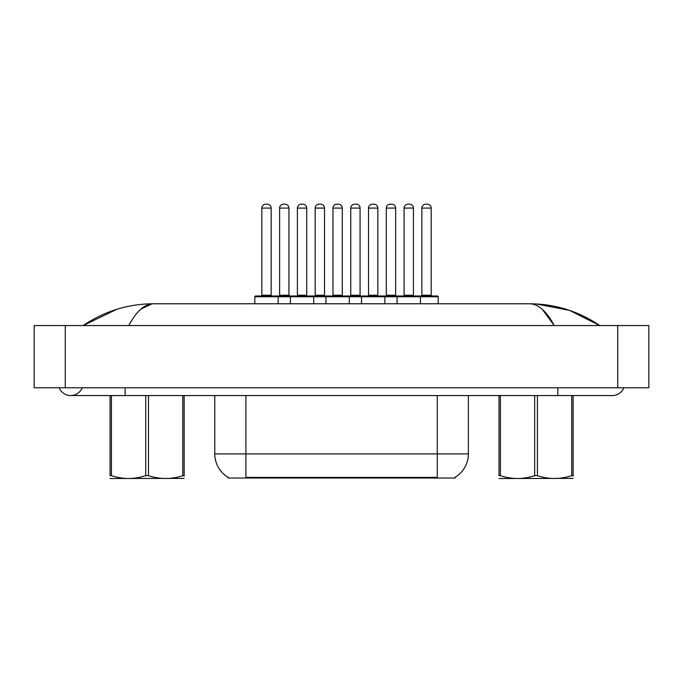 <?xml version="1.0" encoding="UTF-8"?>
<svg xmlns="http://www.w3.org/2000/svg" width="683" height="683" viewBox="0 0 683 683"><rect width="100%" height="100%" fill="white"/><g stroke="black" fill="none" stroke-linecap="round" stroke-linejoin="round"><path stroke-width="1.02" d="M455.151 477.255L455.151 478.023L228.002 478.023L228.002 477.255M228.233 477.391A27.226 27.226 0 0 1 214.778 453.905L245.897 453.905L245.897 477.391L437.257 477.391L437.257 453.905L468.376 453.905L468.376 395.568M214.778 453.905L214.778 395.568M454.921 477.391A27.226 27.226 0 0 0 468.376 453.905M59.173 387.782A12.448 12.448 0 0 0 82.25 387.782A12.448 12.448 0 0 1 59.173 387.782A12.448 12.448 0 0 0 70.708 395.568A12.448 12.448 0 0 1 59.173 387.782M623.827 387.782A12.448 12.448 0 0 1 612.292 395.568A12.448 12.448 0 0 0 623.827 387.782A12.448 12.448 0 0 1 612.292 395.568A12.448 12.448 0 0 0 623.827 387.782M542.336 309.356L554.22 325.552C546.562 311.183 538.324 303.926 529.504 303.773L153.496 303.773C144.676 303.918 136.438 311.183 128.78 325.552M65.269 325.552L648.85 325.552L648.85 387.782L34.15 387.782L34.15 325.552L65.269 325.552L65.269 387.782M599.392 325.552L596.635 325.518M92.316 325.552L83.693 325.552M536.181 303.952L569.417 310.347L599.845 325.552C578.441 311.149 554.997 303.892 529.504 303.773L531.075 303.858M140.792 309.245L151.925 303.858M116.836 309.297L83.155 325.552C104.559 311.149 128.003 303.892 153.496 303.773M415.648 295.995L437.427 295.995A0.777 0.777 0 0 1 438.213 296.772L397.088 296.772A0.777 0.777 0 0 1 397.865 295.995L419.652 295.995A0.777 0.777 0 0 1 420.429 296.772L420.429 303.773M403.311 295.995A0.777 0.777 0 0 0 404.088 295.218L404.088 208.093L404.088 295.218L413.428 295.218L413.428 208.093L404.088 208.093A3.893 3.893 0 0 1 407.982 204.2L409.535 204.2A3.893 3.893 0 0 1 413.428 208.093L413.428 295.218A0.777 0.777 0 0 0 414.205 295.995M384.862 303.773L384.862 296.772L361.52 296.772A0.777 0.777 0 0 1 362.297 295.995L384.085 295.995A0.777 0.777 0 0 1 384.862 296.772L397.088 296.772L397.088 303.773M421.872 208.093A3.893 3.893 0 0 1 425.765 204.2L427.319 204.2A3.893 3.893 0 0 1 431.212 208.093L421.872 208.093L421.872 295.218A0.777 0.777 0 0 1 421.095 295.995M431.212 208.093L431.212 295.218A0.777 0.777 0 0 0 431.989 295.995M438.213 296.772L438.213 303.773M427.319 204.2L425.765 204.2M380.081 295.995L419.652 295.995M407.982 204.2L409.535 204.2L407.982 204.2M368.521 208.093L368.521 295.218L377.861 295.218L377.861 208.093L368.521 208.093A3.893 3.893 0 0 1 372.414 204.2L373.968 204.2A3.893 3.893 0 0 1 377.861 208.093L377.861 295.218A0.777 0.777 0 0 0 378.638 295.995M368.521 295.218A0.777 0.777 0 0 1 367.744 295.995M349.295 303.773L349.295 296.772L325.953 296.772A0.777 0.777 0 0 1 326.739 295.995L348.518 295.995A0.777 0.777 0 0 1 349.295 296.772L361.52 296.772L361.52 303.773M342.294 208.093L332.962 208.093A3.893 3.893 0 0 1 336.847 204.2L338.401 204.2A3.893 3.893 0 0 1 342.294 208.093L342.294 295.218A0.777 0.777 0 0 0 343.071 295.995M342.294 295.218L332.962 295.218L332.962 208.093L332.962 295.218A0.777 0.777 0 0 1 332.177 295.995M313.728 303.773L313.728 296.772L290.395 296.772A0.777 0.777 0 0 1 291.171 295.995L312.951 295.995A0.777 0.777 0 0 1 313.728 296.772L325.953 296.772L325.953 303.773M306.727 208.093L297.395 208.093A3.893 3.893 0 0 1 301.28 204.2L302.842 204.2A3.893 3.893 0 0 1 306.727 208.093L306.727 295.218A0.777 0.777 0 0 0 307.504 295.995M297.395 208.093L297.395 295.218A0.777 0.777 0 0 1 296.618 295.995M278.16 303.773L278.16 296.772L254.827 296.772A0.777 0.777 0 0 1 255.604 295.995L277.383 295.995A0.777 0.777 0 0 1 278.16 296.772L290.395 296.772L290.395 303.773M271.16 208.093L261.828 208.093A3.893 3.893 0 0 1 265.713 204.2L267.275 204.2A3.893 3.893 0 0 1 271.16 208.093L271.16 295.218A0.777 0.777 0 0 0 271.936 295.995M261.828 208.093L261.828 295.218A0.777 0.777 0 0 1 261.051 295.995M254.827 296.772L254.827 303.773M386.305 208.093A3.893 3.893 0 0 1 390.198 204.2L391.752 204.2A3.893 3.893 0 0 1 395.645 208.093L386.305 208.093L386.305 295.218A0.777 0.777 0 0 1 385.528 295.995M395.645 208.093L395.645 295.218A0.777 0.777 0 0 0 396.422 295.995M344.522 295.995L366.301 295.995M350.738 208.093A3.893 3.893 0 0 1 354.631 204.2L356.185 204.2A3.893 3.893 0 0 1 360.078 208.093L350.738 208.093L350.738 295.218A0.777 0.777 0 0 1 349.961 295.995M360.078 208.093L360.078 295.218A0.777 0.777 0 0 0 360.855 295.995M308.955 295.995L330.734 295.995M315.179 208.093A3.893 3.893 0 0 1 319.063 204.2L320.617 204.2A3.893 3.893 0 0 1 324.51 208.093L315.179 208.093L315.179 295.218A0.777 0.777 0 0 1 314.402 295.995M324.51 208.093L324.51 295.218A0.777 0.777 0 0 0 325.287 295.995M273.388 295.995L295.167 295.995M279.612 208.093A3.893 3.893 0 0 1 283.496 204.2L285.059 204.2A3.893 3.893 0 0 1 288.943 208.093L279.612 208.093L279.612 295.218A0.777 0.777 0 0 1 278.835 295.995M288.943 208.093L288.943 295.218A0.777 0.777 0 0 0 289.72 295.995M362.297 295.995L384.085 295.995M372.414 204.2L373.968 204.2L372.414 204.2M326.739 295.995L348.518 295.995M336.847 204.2L338.401 204.2L336.847 204.2M291.171 295.995L312.951 295.995M301.28 204.2L302.842 204.2L301.28 204.2M255.604 295.995L277.383 295.995M265.713 204.2L267.275 204.2L265.713 204.2M184.145 478.39L110.057 478.518M184.145 476.162L184.145 475.658C184.145 479.423 184.145 479.423 184.145 475.658L182.771 475.658L182.771 395.568M148.476 395.568L148.476 475.658C159.865 479.423 171.296 479.423 182.771 475.658M148.476 475.658L145.727 475.658L145.727 395.568M184.145 395.568L184.145 475.658M111.431 395.568L111.431 475.658L110.057 475.658L110.057 395.568M111.431 475.658C122.812 479.423 134.244 479.423 145.727 475.658M110.057 475.658C110.057 479.423 110.057 479.423 110.057 475.658M573.105 478.39L499.008 478.518M573.105 476.162L573.105 475.658C573.105 479.423 573.105 479.423 573.105 475.658L571.722 475.658L571.722 395.568M537.427 395.568L537.427 475.658C548.816 479.423 560.248 479.423 571.722 475.658M537.427 475.658L534.678 475.658L534.678 395.568M573.105 395.568L573.105 475.658M500.383 395.568L500.383 475.658L499.008 475.658L499.008 395.568M500.383 475.658C511.763 479.423 523.195 479.423 534.678 475.658M499.008 475.658C499.008 479.423 499.008 479.423 499.008 475.658M434.149 478.023L434.149 477.255M249.005 478.023L249.005 477.255M245.897 395.568L245.897 453.905L437.257 453.905L437.257 395.568M557.832 387.782L557.832 395.568L612.292 395.568M125.168 387.782L125.168 395.568L557.832 395.568M617.731 325.552L617.731 387.782M421.872 295.218L431.212 295.218M297.395 295.218L306.727 295.218M261.828 295.218L271.16 295.218M386.305 295.218L395.645 295.218M350.738 295.218L360.078 295.218M315.179 295.218L324.51 295.218M279.612 295.218L288.943 295.218M125.168 395.568L70.708 395.568"/></g></svg>
